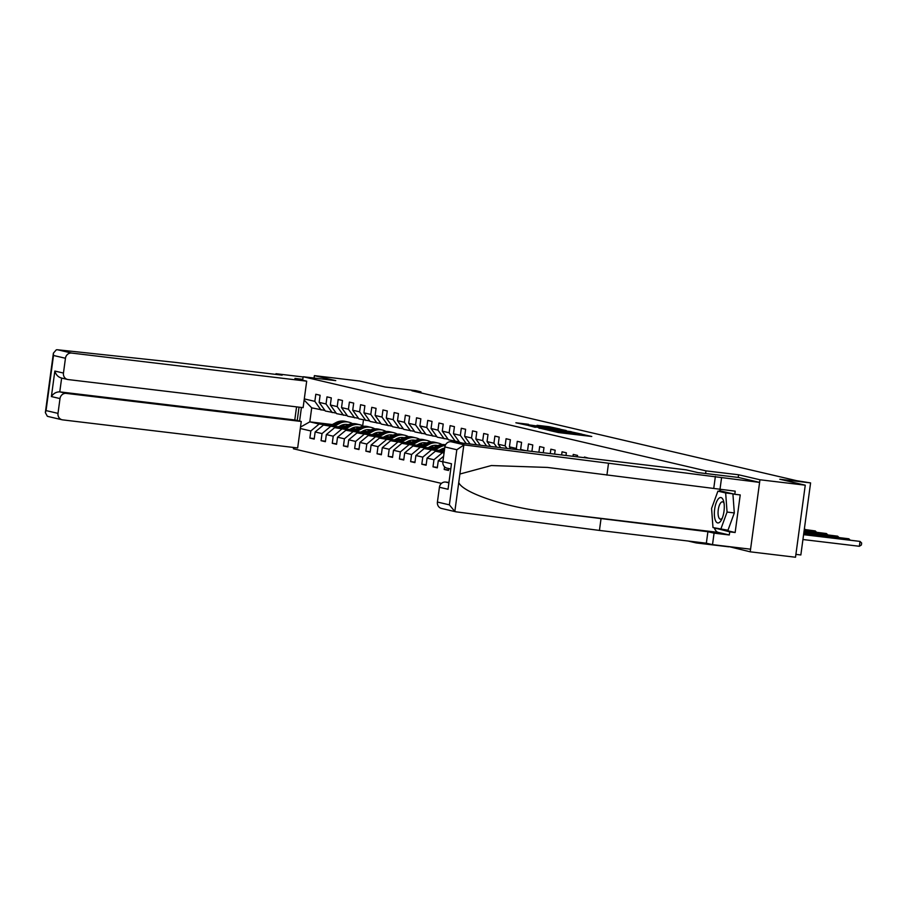 <?xml version="1.0" encoding="UTF-8"?>
<svg xmlns="http://www.w3.org/2000/svg" width="907" height="907" viewBox="0 0 907 907"><rect width="100%" height="100%" fill="white"/><g stroke="black" fill="none" stroke-linecap="round" stroke-linejoin="round"><path stroke-width="1.36" d="M549.325 430.462L558.531 432.56L591.761 436.482L582.407 434.419L549.325 430.462M528.554 424.317L515.879 422.775L526.808 425.145L560.027 429.056L549.098 426.698L537.046 425.304L552.363 428.081L528.486 424.805M728.865 546.604L750.214 551.819L759.953 479.769L805.257 485.188L779.782 479.236L810.586 482.909L796.505 480.653L411.914 390.77L420.973 391.858L415.95 390.679L385.146 386.994L359.682 381.042L314.378 375.634L314.06 378.038M759.953 479.769L738.57 474.769L705.963 470.869L303.142 376.734L335.76 380.634L314.378 375.634M538.996 427.991L548.712 430.258L581.931 434.181L571.002 431.811L538.962 428.183M535.277 427.322L528.044 425.428L560.05 429.26L566.229 430.508L553.315 429.362L571.149 431.653L535.334 427.004M805.257 485.188L795.518 557.238L750.214 551.819M441.482 483.397L293.403 448.784L293.585 447.468M297.224 420.531L299.027 407.164M302.677 380.226L303.142 376.734M688.028 541.014L696.213 542.93L696.338 542.012M705.963 470.869L705.601 473.511M314.253 438.591L309.877 438.07L314.185 439.079L315.148 431.97L322.03 433.58L321.067 440.689L325.375 441.698L326.339 434.589L333.22 436.199L332.268 443.308L336.565 444.305L337.529 437.197L344.422 438.807L343.458 445.915L347.766 446.924L348.719 439.816L355.612 441.426L354.648 448.534L358.957 449.543L359.92 442.435L366.802 444.045L365.85 451.153L370.147 452.162L371.11 445.054L378.004 446.663L377.04 453.772L381.348 454.77L382.3 447.661L389.194 449.271L388.23 456.38L392.538 457.389L393.502 450.28L400.384 451.89L399.42 458.999L403.728 460.008L404.692 452.899L411.574 454.509L410.622 461.618L414.918 462.615L415.882 455.518L422.775 457.128L421.812 464.225L426.12 465.234L427.072 458.126L433.965 459.736L433.002 466.844L437.31 467.853L438.274 460.745L442.865 461.822M309.877 438.07L310.84 430.961L300.296 428.501M299.593 421.086L301.43 407.447M304.298 398.899L314.842 401.359L315.806 394.25L320.103 395.259L319.151 402.368L326.032 403.978L326.996 396.869L331.304 397.878L330.341 404.987L337.223 406.597L338.186 399.488L342.495 400.497L341.531 407.594L348.424 409.204L349.388 402.107L353.685 403.105L352.721 410.213L359.614 411.823L360.578 404.715L364.886 405.724L363.922 412.832L370.804 414.442L371.768 407.334L376.076 408.343L375.113 415.451L382.006 417.061L382.958 409.953L387.266 410.95L386.303 418.059L393.196 419.669L394.16 412.56L398.456 413.569L397.504 420.678L404.386 422.288L405.35 415.179L409.658 416.188L408.694 423.297L415.576 424.907L416.54 417.798L420.848 418.807L419.884 425.916L426.778 427.526L427.73 420.417L432.038 421.415L431.074 428.523L437.968 430.133L438.931 423.025L443.228 424.034L442.276 431.142L449.158 432.752L450.121 425.644L454.43 426.653L453.466 433.761L460.348 435.371L461.312 428.263L465.62 429.272L464.656 436.38L471.549 437.99L472.513 430.882L476.81 431.879L475.846 438.988L482.739 440.598L483.703 433.489L488.011 434.498L487.048 441.607L493.93 443.217L494.893 436.108L499.201 437.117L498.238 444.226L505.131 445.836L506.083 438.727L510.392 439.736L509.428 446.845L516.321 448.455L517.285 441.346L521.582 442.344L520.629 449.453L525.89 450.688M527.534 450.881L528.475 443.954L532.783 444.963L531.91 451.403M538.905 452.242L539.665 446.573L543.973 447.582L543.27 452.763M550.266 453.602L550.855 449.192L555.163 450.201L554.63 454.124M561.626 454.963L562.057 451.811L566.353 452.808L566.002 455.484M572.986 456.312L573.247 454.418L577.555 455.427L577.362 456.845M584.357 457.672L584.437 457.037L588.722 458.194M448.568 469.985L444.192 469.463L448.5 470.472L448.761 468.556M444.192 469.463L444.555 466.81M341.882 428.036L323.448 425.043L343.084 427.39M351.587 428.41L356.236 428.966M368.038 430.372L369.376 430.53M350.385 429.056L355.034 429.612M378.843 432.458L380.94 432.707M336.146 413.104L325.341 411.018L319.151 402.368M323.448 425.043L315.148 431.97M330.329 426.653L322.03 433.58M326.032 403.978L332.234 412.628M353.072 430.655L334.638 427.662L354.274 430.009M362.789 431.029L367.426 431.585M379.228 432.99L380.577 433.149M361.587 431.664L366.224 432.22M390.044 435.065L392.13 435.315M347.347 415.723L336.531 413.637L330.341 404.987M334.638 427.662L326.339 434.589M341.531 429.272L333.22 436.199M337.223 406.597L343.424 415.247M364.263 433.263L345.828 430.281L365.476 432.628M373.979 433.637L378.616 434.192M390.418 435.609L391.767 435.768M372.777 434.283L377.414 434.838M401.234 437.684L403.32 437.934M358.537 418.331L347.732 416.256L341.531 407.594M345.828 430.281L337.529 437.197M352.721 431.891L344.422 438.807M348.424 409.204L354.614 417.866M375.464 435.882L357.029 432.888L376.666 435.235M385.169 436.256L389.806 436.811M401.62 438.228L402.957 438.387M383.967 436.902L388.604 437.457M412.424 440.303L414.51 440.553M369.727 420.95L358.923 418.875L352.721 410.213M357.029 432.888L348.719 439.816M363.911 434.498L355.612 441.426M359.614 411.823L365.804 420.485M386.654 438.5L368.219 435.507L387.856 437.854M396.37 438.875L401.007 439.43M412.81 440.836L414.148 440.995M395.157 439.521L399.806 440.076M423.614 442.922L425.712 443.172M425.95 443.308A12.483 11.576 -76.8 0 0 424.782 442.718L424.827 442.741M380.917 423.569L370.113 421.483L363.922 412.832M368.219 435.507L359.92 442.435M375.101 437.117L366.802 444.045M370.804 414.442L377.006 423.093M397.844 441.119L379.409 438.126L399.046 440.473M407.56 441.494L412.197 442.049M424 443.455L425.349 443.614M406.359 442.128L410.996 442.684M434.816 445.53L436.902 445.779M392.119 426.188L381.303 424.102L375.113 415.451M379.409 438.126L371.11 445.054M386.303 439.736L378.004 446.663M382.006 417.061L388.196 425.712M409.046 443.727L390.6 440.745L410.247 443.092M418.751 444.101L423.388 444.657M435.201 446.074L436.539 446.233M417.549 444.747L422.186 445.303M403.309 428.796L392.504 426.721L386.303 418.059M390.6 440.745L382.3 447.661M397.493 442.355L389.194 449.271M393.196 419.669L399.386 428.331M420.236 446.346L401.801 443.353L421.438 445.7M429.941 446.72L434.589 447.276M428.739 447.366L433.376 447.922M414.499 431.415L403.694 429.34L397.504 420.678M401.801 443.353L393.502 450.28M408.683 444.963L400.384 451.89M404.386 422.288L410.588 430.95M431.426 448.965L412.991 445.972L432.628 448.319M441.142 449.339L444.498 449.736M439.94 449.985L444.396 450.518M425.7 434.034L414.884 431.947L408.694 423.297M412.991 445.972L404.692 452.899M419.884 447.582L411.574 454.509M415.576 424.907L421.778 433.557M442.616 451.584L424.181 448.591L443.818 450.938M436.891 436.641L426.086 434.566L419.884 425.916M424.181 448.591L415.882 455.518M431.074 450.201L422.775 457.128M426.778 427.526L432.968 436.176M444.056 453.024L435.383 451.21L444.158 452.253M448.081 439.26L437.276 437.185L431.074 428.523M435.383 451.21L427.072 458.126M442.265 452.82L433.965 459.736M437.968 430.133L444.158 438.795M459.271 441.879L448.466 439.804L442.276 431.142M443.614 456.289L438.274 460.745M449.158 432.752L455.359 441.414M462.774 443.149L459.656 442.412L453.466 433.761M460.348 435.371L466.209 443.557M464.656 436.38L470.132 444.022M471.549 437.99L476.402 444.77M475.846 438.988L480.325 445.246M482.739 440.598L486.594 445.995M487.048 441.607L490.517 446.459M493.93 443.217L496.787 447.208M498.238 444.226L500.709 447.673M505.131 445.836L506.979 448.432M509.428 446.845L510.902 448.897M516.321 448.455L517.171 449.645M520.629 449.453L521.094 450.11M795.904 554.381L800.847 554.971L810.586 482.909M728.831 546.83L696.213 542.93M420.837 392.856L420.973 391.858M332.313 424.544L309.809 421.857L319.139 424.034L330.692 425.417M339.195 426.437L343.832 426.993M367.652 429.839L369.739 430.088M358.616 427.696L356.632 427.458M345.465 426.12L340.839 425.564M324.955 410.486L311.713 407.833L309.809 421.857L300.489 427.084M363.469 419.93L362.687 425.734M304.14 400.055L311.713 407.833M319.139 424.034L310.84 430.961M314.842 401.359L321.033 410.021M437.378 467.366L433.002 466.844M426.177 464.758L421.812 464.225M414.987 462.139L410.622 461.618M403.796 459.52L399.42 458.999M392.606 456.901L388.23 456.38M436.993 445.995L434.975 445.745M381.405 454.294L377.04 453.772M425.802 443.376L423.784 443.138M370.215 451.675L365.85 451.153M414.612 440.757L412.583 440.519M359.025 449.056L354.648 448.534M403.422 438.149L401.393 437.9M347.823 446.437L343.458 445.915M392.221 435.53L390.203 435.292M336.633 443.829L332.268 443.308M381.031 432.911L379.001 432.673M325.443 441.21L321.067 440.689M369.841 430.292L367.811 430.054M738.57 474.769L738.219 477.411M547.941 429.997L578.632 433.693L547.919 430.156M802.933 539.529L859.371 546.275L860.029 541.411L803.613 534.461M803.591 534.665L860.029 541.411L861.65 543.021L861.389 544.971L859.371 546.275M715.51 520.675A12.777 4.762 -83.2 0 0 721.519 519.768A12.777 4.762 -83.2 0 0 723.707 501.526A12.777 4.762 -83.2 0 0 723.14 499.836A12.777 4.762 -83.2 0 0 716.133 502.977A12.777 4.762 -83.2 0 0 715.51 520.675M724.047 503.317A8.753 3.265 -83.2 0 0 722.505 501.82A8.753 3.265 -83.2 0 0 718.639 507.716A8.753 3.265 -83.2 0 0 718.854 517.636A8.753 3.265 -83.2 0 0 720.43 519.201A8.753 3.265 -83.2 0 0 722.278 518.112M732.901 493.839L734.319 512.931L727.981 530.232L712.981 527.557L711.576 508.442L717.913 491.14L725.657 492.955L727.063 512.058L720.736 529.371M732.743 493.793L725.657 492.955M724.999 491.991L717.913 491.14M734.319 512.931L727.063 512.058M465.268 445.054L463.817 445.042L456.822 449.736L444.872 446.936A5.896 5.465 -76.8 0 1 451.096 441.743L465.268 445.054L759.601 482.399L738.287 477.422L697.88 472.592L686.111 469.837L451.096 441.743M722.698 529.597L735.146 532.511L740.225 494.927L734.795 494.281L735.214 491.163L547.522 467.434L491.356 465.54L459.894 474.032L458.749 482.513C462.661 492.671 505.755 507.206 545.356 511.718L707.902 531.717L714.07 533.157L729.296 534.971L718.174 532.375A22.119 8.242 96.8 0 1 714.263 527.851M606.919 475.121L608.472 463.636M719.999 489.338L721.553 477.853M713.82 487.898L715.374 476.413M455.631 511.741L441.516 508.453A5.896 5.465 -76.8 0 1 437.423 502.047L439.419 487.252A5.896 5.465 -76.8 0 1 445.654 482.059L448.489 482.728M448.534 482.399L445.654 482.059M735.146 532.511L729.716 531.865L729.296 534.971M437.423 502.047L449.373 504.848L454.826 511.503L456.232 511.854L599.436 530.425L706.349 543.202L712.517 544.642L714.07 533.157M712.517 544.642L750.565 549.2L759.601 482.399M706.349 543.202L707.902 531.717M599.436 530.425L600.99 518.94M458.749 482.513L454.826 511.503L456.232 511.854M450.36 468.93L446.97 468.137A5.896 5.465 -76.8 0 1 442.877 461.742L444.872 446.936M719.058 491.277A22.119 8.242 96.8 0 1 720.861 489.44M734.795 494.281L719.67 490.744L719.466 491.322M714.569 527.919L729.716 531.865M718.061 528.747L714.591 528.327M442.877 461.742L451.482 463.749L448.035 489.27L439.419 487.252M48.479 416.562L47.334 416.256L45.35 412.617L46.053 410.588L58.003 413.377A5.896 5.465 103.2 0 0 62.651 419.873L297.666 447.956L301.249 421.472L66.234 393.389A5.896 5.465 103.2 0 0 59.998 398.581L58.003 413.377M306.691 381.167L71.676 353.072A5.896 5.465 103.2 0 0 65.451 358.265L63.456 373.06A5.896 5.465 103.2 0 0 68.093 379.557L303.108 407.651L306.691 381.167L294.922 378.412L302.791 379.353M65.451 358.265L53.502 355.476L53.388 353.152L56.313 349.807L57.515 349.762L175.232 362.381L282.145 375.158L275.977 373.718L275.875 374.41M275.977 373.718L303.119 376.961M59.998 398.581L51.393 396.563C53.513 393.389 56.302 391.824 59.771 391.869L294.786 419.964L296.555 406.858M294.786 419.964L301.249 421.472M61.642 378.049C58.275 377.255 56.007 374.92 54.839 371.054L63.456 373.06M803.761 533.407L848.839 538.792L803.783 533.203M848.691 539.846L848.839 538.792L850.063 540.005M803.931 532.148L837.649 536.173L803.953 531.944M837.501 537.227L837.649 536.173L838.862 537.398M804.101 530.89L826.447 533.554L804.124 530.686M826.311 534.62L826.447 533.554L827.672 534.779M804.271 529.631L815.257 530.946L804.294 529.427M815.11 532.001L815.257 530.946L816.481 532.16M805.291 529.552L804.407 528.668M441.868 451.981L444.373 450.643M444.226 451.765L443.466 452.174M439.181 450.382L441.244 449.282A12.483 11.576 -76.8 0 1 444.725 448.092M434.895 449.872L440.235 447.015A15.045 13.945 -76.8 0 1 445.258 445.462M430.678 449.362L436.652 446.176A15.045 13.945 -76.8 0 1 445.564 444.793M433.285 449.679L438.875 446.697A15.045 13.945 -76.8 0 1 445.428 445.065M445.507 444.918A15.045 13.945 103.2 0 0 438.013 446.493L432.276 449.555M427.991 447.763L430.043 446.663A12.483 11.576 -76.8 0 1 437.809 445.598A12.483 11.576 -76.8 0 1 437.832 445.609M443.024 448.512A12.483 11.576 -76.8 0 1 444.056 449.691M423.694 447.253L429.045 444.396A15.045 13.945 -76.8 0 1 438.387 443.115A15.045 13.945 -76.8 0 1 442.049 444.589M419.488 446.754L425.451 443.557A15.045 13.945 -76.8 0 1 434.793 442.276L436.165 442.593A15.045 13.945 103.2 0 0 426.823 443.874L421.086 446.936M435.972 445.337A12.483 11.576 -76.8 0 1 437.14 445.915M422.095 447.06L427.685 444.079A15.045 13.945 -76.8 0 1 437.027 442.797L438.387 443.115M442.82 449.543A12.483 11.576 103.2 0 0 442.242 448.806M437.707 445.666A12.483 11.576 103.2 0 0 437.117 445.462M436.675 445.405A12.483 11.576 -76.8 0 1 437.537 445.734M416.801 445.156L418.853 444.056A12.483 11.576 -76.8 0 1 426.607 442.979A12.483 11.576 -76.8 0 1 426.641 442.99M431.834 445.893A12.483 11.576 -76.8 0 1 432.866 447.072M412.504 444.634L417.844 441.777A15.045 13.945 -76.8 0 1 427.197 440.496A15.045 13.945 -76.8 0 1 430.859 441.97M434.668 445.337A15.045 13.945 -76.8 0 1 435.609 446.72M408.286 444.135L414.261 440.938A15.045 13.945 -76.8 0 1 423.603 439.657L424.964 439.974A15.045 13.945 103.2 0 0 415.621 441.255L409.896 444.328M410.905 444.441L416.483 441.46A15.045 13.945 -76.8 0 1 425.825 440.178L427.197 440.496M431.63 446.924A12.483 11.576 103.2 0 0 431.04 446.187M426.517 443.047A12.483 11.576 103.2 0 0 425.927 442.843M425.485 442.786A12.483 11.576 -76.8 0 1 426.335 443.126M405.599 442.537L407.662 441.437A12.483 11.576 -76.8 0 1 415.417 440.371A12.483 11.576 -76.8 0 1 415.451 440.371M420.644 443.285A12.483 11.576 -76.8 0 1 421.676 444.453M401.313 442.026L406.653 439.158A15.045 13.945 -76.8 0 1 415.996 437.877A15.045 13.945 -76.8 0 1 419.669 439.351M423.467 442.718A15.045 13.945 -76.8 0 1 424.419 444.113M397.096 441.516L403.071 438.319A15.045 13.945 -76.8 0 1 412.413 437.038L413.773 437.355A15.045 13.945 103.2 0 0 404.431 438.648L398.695 441.709M413.592 440.099A12.483 11.576 -76.8 0 1 414.76 440.689M399.704 441.834L405.293 438.841A15.045 13.945 -76.8 0 1 414.635 437.559L415.996 437.877M420.44 444.305A12.483 11.576 103.2 0 0 419.85 443.58M415.327 440.428A12.483 11.576 103.2 0 0 414.726 440.235M414.295 440.167A12.483 11.576 -76.8 0 1 415.145 440.507M394.409 439.918L396.472 438.818A12.483 11.576 -76.8 0 1 404.227 437.752A12.483 11.576 -76.8 0 1 404.25 437.764M409.442 440.666A12.483 11.576 -76.8 0 1 410.474 441.834M390.112 439.407L395.463 436.55A15.045 13.945 -76.8 0 1 404.805 435.258A15.045 13.945 -76.8 0 1 408.467 436.732M412.277 440.11A15.045 13.945 -76.8 0 1 413.229 441.494M385.906 438.897L391.869 435.711A15.045 13.945 -76.8 0 1 401.223 434.419L402.583 434.748A15.045 13.945 103.2 0 0 393.241 436.029L387.504 439.09M402.391 437.491A12.483 11.576 -76.8 0 1 403.57 438.07M388.513 439.215L394.103 436.233A15.045 13.945 -76.8 0 1 403.445 434.941L404.805 435.258M409.238 441.686A12.483 11.576 103.2 0 0 408.66 440.961M404.125 437.809A12.483 11.576 103.2 0 0 403.536 437.616M403.093 437.548A12.483 11.576 -76.8 0 1 403.955 437.888M383.219 437.299L385.271 436.199A12.483 11.576 -76.8 0 1 393.026 435.133A12.483 11.576 -76.8 0 1 393.06 435.145M398.252 438.047A12.483 11.576 -76.8 0 1 399.284 439.226M378.922 436.789L384.273 433.931A15.045 13.945 -76.8 0 1 393.615 432.65A15.045 13.945 -76.8 0 1 397.277 434.124M401.087 437.491A15.045 13.945 -76.8 0 1 402.039 438.875M374.704 436.29L380.679 433.093A15.045 13.945 -76.8 0 1 390.021 431.811L391.393 432.129A15.045 13.945 103.2 0 0 382.04 433.41L376.314 436.471M391.2 434.872A12.483 11.576 -76.8 0 1 392.368 435.451M377.323 436.596L382.901 433.614A15.045 13.945 -76.8 0 1 392.255 432.333L393.615 432.65M398.048 439.079A12.483 11.576 103.2 0 0 397.47 438.342M392.935 435.201A12.483 11.576 103.2 0 0 392.346 434.997M391.903 434.941A12.483 11.576 -76.8 0 1 392.754 435.281M372.029 434.691L374.081 433.591A12.483 11.576 -76.8 0 1 381.836 432.514A12.483 11.576 -76.8 0 1 381.87 432.526M387.062 435.428A12.483 11.576 -76.8 0 1 388.094 436.607M367.732 434.17L373.072 431.313A15.045 13.945 -76.8 0 1 382.414 430.031A15.045 13.945 -76.8 0 1 386.087 431.505M389.897 434.872A15.045 13.945 -76.8 0 1 390.838 436.256M363.514 433.671L369.489 430.474A15.045 13.945 -76.8 0 1 378.831 429.192L380.192 429.51A15.045 13.945 103.2 0 0 370.85 430.791L365.113 433.863M380.01 432.254A12.483 11.576 -76.8 0 1 381.178 432.843M366.133 433.977L371.711 430.995A15.045 13.945 -76.8 0 1 381.053 429.714L382.414 430.031M386.858 436.46A12.483 11.576 103.2 0 0 386.269 435.734M381.745 432.582A12.483 11.576 103.2 0 0 381.155 432.378M380.713 432.322A12.483 11.576 -76.8 0 1 381.564 432.662M360.827 432.072L362.891 430.972A12.483 11.576 -76.8 0 1 370.646 429.907A12.483 11.576 -76.8 0 1 370.68 429.907M375.861 432.82A12.483 11.576 -76.8 0 1 376.893 433.988M356.542 431.562L361.882 428.694A15.045 13.945 -76.8 0 1 371.224 427.412A15.045 13.945 -76.8 0 1 374.897 428.886M378.695 432.265A15.045 13.945 -76.8 0 1 379.648 433.648M352.324 431.052L358.299 427.866A15.045 13.945 -76.8 0 1 367.641 426.573L369.002 426.891A15.045 13.945 103.2 0 0 359.66 428.183L353.923 431.244M368.809 429.635A12.483 11.576 -76.8 0 1 369.988 430.224M354.932 431.369L360.521 428.376A15.045 13.945 -76.8 0 1 369.863 427.095L371.224 427.412M375.657 433.841A12.483 11.576 103.2 0 0 375.079 433.115M370.544 429.963A12.483 11.576 103.2 0 0 369.954 429.771M369.523 429.703A12.483 11.576 -76.8 0 1 370.373 430.043M349.637 429.453L351.701 428.353A12.483 11.576 -76.8 0 1 359.455 427.288A12.483 11.576 -76.8 0 1 359.478 427.299M364.671 430.201A12.483 11.576 -76.8 0 1 365.702 431.369M345.34 428.943L350.692 426.086A15.045 13.945 -76.8 0 1 360.034 424.793A15.045 13.945 -76.8 0 1 363.696 426.279M367.505 429.646A15.045 13.945 -76.8 0 1 368.457 431.029M341.134 428.433L347.098 425.247A15.045 13.945 -76.8 0 1 356.451 423.954L357.812 424.283A15.045 13.945 103.2 0 0 348.469 425.564L342.733 428.626M357.619 427.027A12.483 11.576 -76.8 0 1 358.798 427.605M343.742 428.75L349.331 425.768A15.045 13.945 -76.8 0 1 358.673 424.476L360.034 424.793M364.467 431.222A12.483 11.576 103.2 0 0 363.888 430.496M359.353 427.344A12.483 11.576 103.2 0 0 358.764 427.152M358.322 427.084A12.483 11.576 -76.8 0 1 359.183 427.424M338.447 426.834L340.499 425.734A12.483 11.576 -76.8 0 1 348.254 424.669A12.483 11.576 -76.8 0 1 348.288 424.68M353.481 427.582A12.483 11.576 -76.8 0 1 354.512 428.762M334.15 426.324L339.501 423.467A15.045 13.945 -76.8 0 1 348.844 422.186A15.045 13.945 -76.8 0 1 352.506 423.66M356.315 427.027A15.045 13.945 -76.8 0 1 357.267 428.41M329.933 425.825L335.907 422.628A15.045 13.945 -76.8 0 1 345.25 421.347L346.61 421.664A15.045 13.945 103.2 0 0 337.268 422.945L331.543 426.018M346.429 424.408A12.483 11.576 -76.8 0 1 347.596 424.986M332.552 426.131L338.13 423.15A15.045 13.945 -76.8 0 1 347.472 421.868L348.844 422.186M353.277 428.614A12.483 11.576 103.2 0 0 352.687 427.877M348.163 424.737A12.483 11.576 103.2 0 0 347.574 424.533M347.132 424.476A12.483 11.576 -76.8 0 1 347.982 424.816M567.476 433.625L567.601 432.707M568.462 433.739L568.564 432.934M579.108 435.02L579.176 434.453M584.017 435.598L584.142 434.68M570.934 432.378L571.002 431.811M525.992 424.51L526.071 423.943M463.817 445.042L459.894 474.032M449.373 504.848L456.822 449.736M451.482 463.749L448.035 489.27M718.174 532.375L545.356 511.718M53.502 355.476L46.053 410.588M51.393 396.563L54.839 371.054M57.515 349.762L71.676 353.072M61.642 378.083L59.771 391.869L66.234 393.389M438.875 446.697L440.235 447.015M436.652 446.176L438.013 446.493M427.685 444.079L429.045 444.396M425.451 443.557L426.823 443.874M416.483 441.46L417.844 441.777M414.261 440.938L415.621 441.255M405.293 438.841L406.653 439.158M403.071 438.319L404.431 438.648M394.103 436.233L395.463 436.55M391.869 435.711L393.241 436.029M382.901 433.614L384.273 433.931M380.679 433.093L382.04 433.41M371.711 430.995L373.072 431.313M369.489 430.474L370.85 430.791M360.521 428.376L361.882 428.694M358.299 427.866L359.66 428.183M349.331 425.768L350.692 426.086M347.098 425.247L348.469 425.564M338.13 423.15L339.501 423.467M335.907 422.628L337.268 422.945M566.41 433.501L566.512 432.786M582.952 435.473L583.054 434.759M67.549 379.455L61.075 377.947M62.095 419.771L47.98 416.472M53.388 353.152L45.35 412.617"/></g></svg>
